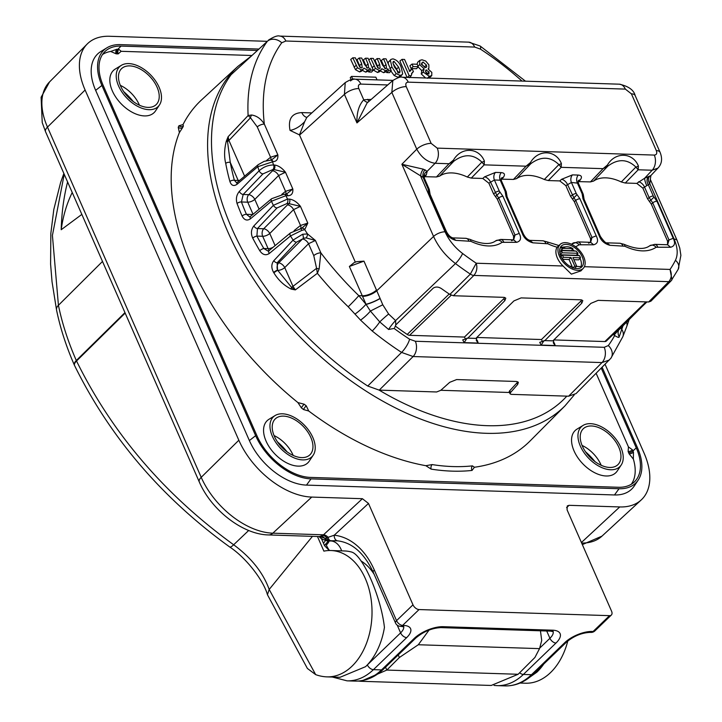 <?xml version="1.0" encoding="UTF-8"?>
<svg xmlns="http://www.w3.org/2000/svg" width="722" height="722" viewBox="0 0 722 722"><rect width="100%" height="100%" fill="white"/><g stroke="black" fill="none" stroke-linecap="round" stroke-linejoin="round"><path stroke-width="1.08" d="M330.92 550.525L344.538 550.958A63.202 43.103 91.8 0 1 351.325 551.978C362.498 554.388 381.008 596.553 384.438 627.409A63.202 43.103 91.8 0 1 365.576 666.668L340.026 677.29L326.876 676.866A63.202 43.103 -88.2 0 0 371.983 615.072A63.202 43.103 -88.2 0 0 330.92 550.525A63.202 43.103 -88.2 0 0 323.889 551.139L317.463 536.509M543.801 663.978A63.202 43.103 91.8 0 1 536.915 672.146L536.446 671.063M385.539 667.191L386.812 670.07L360.892 681.288L358.103 681.063M360.892 681.288L491.222 685.458L518.116 674.276L386.812 670.07L399.383 657.507L418.3 644.746L429.085 630.035M398.255 654.944L399.383 657.507M536.915 672.146L525.923 679.934M67.597 181.953A389.203 233.143 46.1 0 0 61.208 229.722L81.839 214.407M64.222 174.255L52.417 235.408L58.428 305.289L102.497 261.454M125.168 313.095L76.532 361C112.109 433.308 164.481 494.561 233.657 544.767C251.265 557.763 263.115 572.663 269.189 589.45L315.667 674.628A77.615 52.932 -88.2 0 0 325.46 676.785A63.202 43.103 -88.2 0 0 326.876 676.866M312.455 536.347L269.189 589.45L267.447 594.738L307.392 668.464L315.667 674.628M584.396 266.689L670.043 269.432C672.038 274.134 671.631 278.205 668.825 281.661L473.885 275.416A6.651 3.908 -134.8 0 1 470.329 274.116A220.842 132.288 -133.9 0 1 455.474 263.566C445.664 256.03 438.353 246.987 433.561 236.446L401.874 164.264L423.399 169.201L427.189 171.294A5.541 4.964 -34 0 0 424.337 178.181L401.874 164.264L416.765 149.183A11.092 4.648 -23.7 0 1 431.151 143.389L437.225 148.127L654.294 155.077C656.605 154.86 657.282 153.371 656.316 150.6A11.092 4.648 -23.7 0 1 660.079 152.306L635.161 95.548C633.79 90.006 628.501 86.216 619.296 84.185L402.226 77.236C400.881 76.514 397.75 77.606 392.822 80.512L367.047 103.038L356.957 122.911C356.632 112.731 358.888 105.033 363.744 99.807L371.198 99.401M423.399 169.201A5.541 2.689 -68.4 0 0 420.745 176.412L445.068 231.816C448.894 240.255 454.743 247.484 462.594 253.503A211.97 126.973 46.1 0 0 476.24 263.223L563.052 266.003L571.373 274.134L580.948 270.867L583.376 268.205A16.651 9.973 -133.9 0 1 564.369 263.413A16.651 9.973 -133.9 0 1 560.29 244.235A16.651 9.973 -133.9 0 1 565.479 242.655A16.651 9.973 -133.9 0 1 581.427 252.835A16.651 9.973 -133.9 0 1 583.376 268.205M453.398 295.731L449.851 294.432L470.329 274.116L476.24 263.223C477.549 267.907 476.764 271.968 473.885 275.416L453.398 295.731L503.92 297.347L505.797 298.159L504.868 300.614L503.848 298.682L504.759 297.455M355.35 262.194L299.468 134.879L290.045 130.393C295.163 129.455 300.045 126.549 304.666 121.684L299.468 134.879M356.668 261.671L363.969 261.138L349.376 266.463L354.15 262.609L356.668 261.671M607.482 164.986A4.431 0.912 49 0 1 607.816 166.159L603.069 168.659L607.482 164.986C615.144 151.629 632.779 152.171 638.383 165.979L638.185 169.787L625.279 183.018L636.786 183.388L644.611 178.253L650.892 175.545L657.859 168.163L652.165 170.23A11.092 7.563 -88.2 0 0 654.294 155.077M675.422 260.317A211.97 126.973 46.1 0 1 670.043 269.432L671.965 279.784L671.325 280.551A6.651 3.962 -135.2 0 1 671.054 280.885L671.054 280.885A6.651 3.962 -135.2 0 1 668.825 281.661L648.663 301.976L650.883 301.2L671.054 280.885L678.22 269.261A8.872 6.949 26.9 0 0 675.422 260.317C678.138 254.586 677.714 247.529 674.14 239.144A8.872 3.718 -23.7 0 1 677.146 240.507L679.754 248.034L680.891 255.362L678.22 269.261M677.146 240.507L650.314 179.39L649.818 183.749L642.86 188.117L647.562 198.83L649.159 197.62L644.376 186.736A5.541 2.825 -132.3 0 0 638.546 181.782M649.547 176.448A5.541 4.368 -116.8 0 0 649.818 183.749L674.14 239.144M509.479 392.488L440.826 390.286M510.517 392.551L510.075 393.833L509.263 392.001A3.33 1.399 -23.7 0 1 509.723 390.746L510.517 392.551L517.638 384.492L516.943 382.895L509.723 390.746M517.701 381.721A5.541 2.328 -23.7 0 1 516.943 382.895M179.39 132.568L182.702 127.496A3.33 2.59 23.9 0 1 178.244 127.316L179.39 132.568A236.798 141.846 46.1 0 0 297.924 402.587L301.408 407.912A3.33 0.605 128.1 0 1 304.17 404.203L297.924 402.587M308.736 411.017L306.236 405.809A3.33 0.632 -52.3 0 0 303.502 409.536L308.736 411.017A236.798 141.846 46.1 0 0 425.863 465.699L431.16 469.129A3.33 2.094 -81.1 0 1 432.126 464.58L425.863 465.699M474.435 467.251L472.432 465.871A3.33 2.419 83.9 0 0 472.035 470.437L474.435 467.251A236.798 141.846 46.1 0 0 530.21 440.844L565.001 405.836A235.724 141.205 -133.9 0 1 392.425 406.351A235.724 141.205 -133.9 0 1 227.845 231.852A235.724 141.205 -133.9 0 1 215.779 98.959A235.724 141.205 -133.9 0 1 237.953 66.334L201.673 99.798A236.798 141.846 46.1 0 0 183.009 124.59L178.939 125.772A3.33 2.59 -155.1 0 0 183.397 125.98L183.009 124.59M601.273 368.175L636.253 447.857A48.789 29.223 -133.9 0 1 634.16 482.115A48.789 29.223 -133.9 0 1 618.393 487.269L310.388 477.404A48.789 29.223 -133.9 0 1 256.924 435.718L103.192 85.503A48.789 29.223 -133.9 0 1 104.735 51.767A48.789 29.223 -133.9 0 1 121.052 46.091L257.222 50.45M110.656 51.461L116.206 53.843A3.33 2.31 89.9 0 1 116.811 49.267L110.656 51.461A48.636 29.133 46.1 0 0 102.479 54.547M116.206 53.843A45.369 27.174 46.1 0 1 117.19 53.861L118.173 53.897L121.17 51.307L251.743 55.495M596.146 373.337L628.438 446.9L628.14 451.584A3.33 1.399 156.3 0 0 632.454 449.842L628.438 446.9M633.356 459.084L633.465 452.171A3.33 1.462 -22.4 0 1 629.115 453.831L633.356 459.084A48.636 29.133 46.1 0 1 631.299 484.263M602.157 367.29L637.535 447.902A50.549 30.279 -133.9 0 1 638.23 480.031A50.549 30.279 -133.9 0 1 619.034 488.731L311.029 478.876A50.549 30.279 -133.9 0 1 255.633 435.673L101.901 85.458A50.549 30.279 -133.9 0 1 106.964 47.778A50.549 30.279 -133.9 0 1 120.412 44.62L258.738 49.051M638.23 480.031L634.277 485.987A52.119 31.217 -133.9 0 1 614.485 494.958L306.489 485.103A52.119 31.217 -133.9 0 1 249.379 440.564L95.647 90.349A52.119 31.217 -133.9 0 1 100.863 51.506L106.964 47.778M313.231 455.131L309.278 461.087A29.286 17.545 -133.9 0 1 298.159 466.123A29.286 17.545 -133.9 0 1 266.066 441.097A29.286 17.545 -133.9 0 1 268.999 419.274L275.1 415.547A27.725 16.606 -133.9 0 1 304.549 425.339A27.725 16.606 -133.9 0 1 313.231 455.131A27.725 16.606 -133.9 0 1 302.698 459.896A27.725 16.606 -133.9 0 1 274.874 441.016A27.725 16.606 -133.9 0 1 275.1 415.547M159.499 104.907L155.546 110.872A29.286 17.545 -133.9 0 1 134.202 113.264A29.286 17.545 -133.9 0 1 112.334 90.882A29.286 17.545 -133.9 0 1 115.267 69.059L121.368 65.332A27.725 16.606 -133.9 0 1 150.817 75.115A27.725 16.606 -133.9 0 1 159.499 104.907A27.725 16.606 -133.9 0 1 139.292 107.172A27.725 16.606 -133.9 0 1 118.588 85.99A27.725 16.606 -133.9 0 1 121.368 65.332M621.227 464.986L617.283 470.943A29.286 17.545 -133.9 0 1 595.939 473.334A29.286 17.545 -133.9 0 1 574.062 450.961A29.286 17.545 -133.9 0 1 576.995 429.13L583.105 425.402A27.725 16.606 -133.9 0 1 620.848 447.36A27.725 16.606 -133.9 0 1 621.227 464.986A27.725 16.606 -133.9 0 1 588.629 458.235A27.725 16.606 -133.9 0 1 583.105 425.402M553.819 339.927L604.846 341.56A4.431 2.653 46.1 0 0 606.309 341.073A4.431 2.653 46.1 0 0 606.516 340.829M467.035 338.113L464.174 342.625L462.73 339.9L467.847 338.14L504.868 300.614M467.847 338.14L476.691 338.419L476.403 340.622L478.217 343.067L464.174 342.625M476.249 340.017L477.269 340.36L478.217 343.067M544.036 340.576L541.175 345.089L539.731 342.363L544.848 340.603L581.869 303.078L580.849 301.146L581.761 299.919M394.699 327.58L395.782 324.927L433.263 288.105C435.898 286.49 438.741 286.751 441.801 288.872A221.464 132.658 46.1 0 0 449.851 294.432M475.879 338.392L513.92 300.903L521.131 297.897L580.921 299.81L582.798 300.623L581.869 303.078M544.848 340.603L552.881 340.856L590.921 303.366L598.132 300.361L648.663 301.976M623.014 325.766L619.169 336.849C619.088 337.833 617.59 337.391 614.666 335.513L614.034 335.161A222.764 133.444 46.1 0 0 614.44 334.403L614.025 333.636M614.44 334.403L641.524 307.148M552.881 340.856L553.693 340.883L553.404 343.085L555.209 345.531L541.175 345.089M553.251 342.481L554.27 342.824L555.209 345.531M614.034 335.161L616.787 332.039M522.024 81.072A223.459 133.859 46.1 0 0 480.446 49.123L474.688 47.065L285.84 41.019L281.751 42.769A223.459 133.859 46.1 0 0 264.333 124.103A5.541 2.328 156.3 0 0 257.258 126.891L250.489 117.767A5.541 3.836 -72.7 0 1 251.59 115.006L248.115 115.529A234.551 140.501 -133.9 0 1 267.32 41.344L231.076 74.718A235.625 141.142 46.1 0 0 367.742 386.035L401.585 352.417A11.092 3.177 -56.8 0 0 409.591 339.205L415.349 341.262L604.215 347.309L608.312 345.567A223.513 133.886 46.1 0 0 614.666 335.513L614.521 334.62M517.638 384.492L518.378 382.353L516.492 381.478L456.647 379.564L449.725 382.317L440.79 390.313L436.639 391.974L379.23 390.133L367.742 386.035M626.543 322.229A11.092 7.419 -159.7 0 1 626.75 326.479L622.824 336.723L610.848 358.302L576.03 393.607L568.611 396.197L601.977 362.579L413.11 356.533L401.585 352.417A234.596 140.528 -133.9 0 1 372.209 331.001A11.092 1.823 -51.1 0 0 379.745 321.904L370.395 311.056L366.09 304.422A11.092 1.922 156.4 0 0 380.124 298.511L382.777 304.774L388.635 314.034L395.602 320.595L395.782 324.927M510.075 393.833L511.203 394.356L568.611 396.197M476.827 337.463L541.455 339.53L542.556 341.605M465.555 339.141L464.463 337.066L409.591 335.315L451.232 295.199M395.349 326.118A219.244 131.332 46.1 0 0 407.217 334.448A4.431 2.653 46.1 0 0 409.591 335.315M373.283 70.106L370.729 70.025L369.908 68.148L369.258 69.492L367.534 70.133L363.843 68.103L363.22 69.276L361.442 69.935L357.489 67.805L352.823 57.787L355.368 57.868L359.737 67.11L361.37 67.913L362.209 67.651L361.686 63.698L359.177 57.986L361.731 58.067L364.601 64.601L367.697 68.112L368.608 67.841L368.076 63.969L365.54 58.193L368.085 58.274L373.283 70.106L371.559 72.101L368.752 72.01L368.175 70.693M369.258 69.492L367.462 71.469L365.684 72.128L362.011 70.196M363.22 69.276L361.433 71.243L359.592 71.929L355.486 69.7L350.712 59.484L352.823 57.787M360.431 67.651L357.065 59.682L359.177 57.986M366.812 67.895L363.428 59.89L365.54 58.193M391.243 70.684L388.689 70.603L387.867 68.725L387.218 70.07L385.494 70.702L381.794 68.68L381.18 69.844L379.402 70.512L375.449 68.373L370.774 58.356L373.328 58.437L377.687 67.688L379.321 68.491L380.16 68.229L379.637 64.267L377.137 58.563L379.682 58.644L382.552 65.179L385.647 68.689L386.568 68.419L386.026 64.547L383.49 58.762L386.044 58.843L391.243 70.684L389.51 72.678L386.703 72.588L386.126 71.27M387.218 70.07L385.422 72.038L383.635 72.696L379.962 70.765M381.18 69.844L379.384 71.821L377.543 72.507L373.238 70.007M378.382 68.229L375.025 60.26L377.137 58.563M384.772 68.473L381.387 60.468L383.49 58.762M402.217 74.691L400.15 75.368L396.188 73.617L391.884 66.956L390.394 60.386L391.008 59.375L392.903 58.861C396.847 59.881 399.609 62.697 401.188 67.29L402.668 73.843L400.43 76.658L398.3 77.362L394.212 75.548L390.918 71.045M388.283 63.942L388.337 62.137L391.008 59.375M407.073 77.389L399.898 61.054L402.01 59.357L404.564 59.439L409.834 71.46L412.163 68.77L413.426 71.64L411.468 73.698M416.54 68.716L411.116 68.545L409.906 65.783L412.018 64.078L417.181 64.249L418.273 66.722L416.54 68.716M431.756 75.593L429.337 76.306L423.282 72.11L424.13 68.807L419.644 64.664L419.843 60.368L422.009 59.791L425.727 61.045L428.868 64.818L428.859 68.337L428.038 68.942L431.819 72.39L431.756 75.593L429.121 78.093M425.619 77.985L421.242 73.951L421.892 70.657L417.605 66.505L419.644 64.664M416.991 64.24L417.803 62.083L419.843 60.368M377.037 79.88L375.855 77.191L351.542 76.406L350.26 77.642L351.091 79.537M270.876 160.167A5.541 3.24 51.2 0 0 270.588 157.243L277.862 154.914C278.169 159.201 276.571 161.448 273.069 161.656L257.79 166.71L237.033 184.3C233.729 186.52 231.356 185.599 229.903 181.538A235.3 140.943 -133.9 0 1 225.724 163.425C224.055 156.71 224.253 149.292 226.311 141.16L228.107 136.729L248.115 115.529L250.489 117.767L228.937 140.465L244.614 176.186M285.849 194.263A5.541 3.24 51.2 0 0 285.551 191.339L292.834 189.011L285.479 172.26L273.936 169.526A3.33 2.265 -88.2 0 0 274.541 165.013C278.466 165.573 282.112 167.982 285.479 172.26L278.602 175.509L254.803 199.389L259.108 209.209M288.033 195.752A3.33 2.265 91.8 0 0 286.228 194.281L292.834 189.011C293.141 193.297 291.544 195.545 288.033 195.752L285.912 195.689L271.409 201.248L250.408 218.838C247.041 221.058 244.271 220.129 242.105 216.031A235.3 140.943 -133.9 0 1 237.06 203.514C235.724 198.947 236.482 194.904 239.343 191.402L259.117 170.78C263.449 166.917 268.259 164.986 273.566 164.986L274.541 165.013M300.758 228.558A5.541 3.24 51.2 0 0 300.523 225.445L307.798 223.107L300.451 206.366L288.908 203.631A3.33 2.265 -88.2 0 0 289.513 199.119C293.439 199.669 297.085 202.088 300.451 206.366L293.574 209.615L269.766 233.495L275.1 245.624M301.273 228.567L307.798 223.107L304.72 229.632L301.832 230.381L290.479 235.968L269.225 253.539C265.723 255.75 262.555 254.803 259.74 250.696A235.3 140.943 -133.9 0 1 252.718 238.125C250.715 233.531 251.085 229.479 253.837 225.968L273.376 205.337L287.536 199.055L289.513 199.119M269.225 253.539A3.33 1.995 50.3 0 1 269.198 250.516L290.443 232.917L301.787 228.314A3.33 2.554 72.2 0 1 304.72 229.632A223.459 133.859 46.1 0 0 307.509 233.937L315.415 240.462L308.538 243.711A5.541 2.996 44.9 0 0 302.473 238.982L296.462 242.195A3.33 1.904 -136.9 0 1 293.105 240.074L302.635 234.253L307.509 233.937A3.33 1.552 -67.1 0 1 306.128 237.908L303.231 238.269A3.33 1.119 -105.8 0 0 302.635 234.253M363.969 261.138L380.124 298.511M609.404 359.989L601.977 362.579A11.092 7.563 -88.2 0 0 604.215 347.309M372.209 331.001L360.558 320.117L348.203 306.778A11.092 0.532 -46 0 0 358.807 295.65L366.09 304.422L349.376 266.463M629.088 319.665L628.844 320.424A11.092 7.283 -162.1 0 0 629.006 319.738M622.824 336.723A11.092 8.574 -158 0 0 621.949 329.656A11.092 7.545 -168.5 0 1 620.893 327.905M409.591 339.205A223.513 133.886 46.1 0 1 394.104 328.447L388.598 329.467L379.745 321.904A11.092 0.839 138.3 0 1 388.635 314.034M360.558 320.117A11.092 2.085 -42.3 0 0 370.395 311.056L382.777 304.774M355.089 314.007A11.092 1.796 -40.9 0 0 365.946 304.251L366.018 304.26A11.092 1.949 156.5 0 0 380.07 298.376M453.488 160.058C461.15 146.701 478.776 147.234 484.381 161.051A4.431 3.114 160.8 0 1 481.881 162.125C473.343 153.948 463.993 153.651 453.822 161.232L439.59 176.141L436.431 176.971L449.066 163.732L453.488 160.058A4.431 0.912 49 0 1 453.822 161.232L449.066 163.732L435.095 163.289C427.433 162.116 421.323 157.414 416.765 149.183L391.847 92.425L356.957 122.911L344.43 94.365L345.224 82.615L306.751 117.524L304.666 121.684M299.558 135.077L344.43 94.365A11.092 4.648 -23.7 0 1 358.816 88.571L363.744 99.807A5.541 4.26 72.2 0 0 368.085 102.127M350.522 80.927A11.092 7.563 91.8 0 1 354.809 79.167L354.809 79.167A11.092 7.563 91.8 0 1 360.847 84.095C358.527 84.303 357.85 85.801 358.816 88.571M306.886 117.397A11.092 7.563 91.8 0 1 301.805 112.596L311.823 112.912M351.542 76.406L352.787 79.249M421.495 70.927L424.13 68.807M428.327 74.041L429.157 72.056L425.908 70.034L425.727 71.956L428.327 74.041L429.112 73.825M426.449 65.043L423.047 62.056L421.856 62.922L422.253 64.872L425.547 67.66L426.738 66.884L426.449 65.043L424.41 66.884L421.188 64.041M423.282 72.11L421.242 73.951M429.337 76.306L427.478 78.292M429.157 72.056L427.117 73.897M426.91 73.491L425.944 72.371M426.54 69.926L425.466 71.081M424.608 67.435L424.41 66.884M423.047 62.056L421.828 63.355M418.273 66.722L413.101 66.559L411.116 68.545M413.101 66.559L412.018 64.078M413.426 71.64L412.262 72.525L411.197 75.72L409.166 75.657L407.425 77.398M409.166 75.657L402.01 59.357M411.197 75.72L409.437 77.714M399.067 72.895L400.078 71.216L398.616 67.173L393.995 61.334L392.976 63.004L394.438 67.038L399.067 72.895L399.844 72.66M392.921 62.48L393.995 61.334L393.147 61.632M400.15 75.368L398.3 77.362M390.394 60.386L388.337 62.137M391.884 66.956L389.835 68.798M396.188 73.617L394.212 75.548M400.078 71.216L398.021 73.021L396.577 69.014L393.129 63.617M398.616 67.173L396.577 69.014M370.774 58.356L368.816 59.935M374.095 65.928L372.056 67.769M375.449 68.373L373.436 70.278M379.402 70.512L377.543 72.507M385.494 70.702L383.635 72.696M388.689 70.603L386.703 72.588M356.145 65.35L354.096 67.191M357.489 67.805L355.486 69.7M361.442 69.935L359.592 71.929M367.534 70.133L365.684 72.128M370.729 70.025L368.752 72.01M348.203 306.778A234.551 140.501 -133.9 0 1 317.373 273.295L295.343 289.901L291.264 289.125C284.188 285.632 278.394 280.217 273.9 272.898L273.593 272.429C271.183 268.006 271.246 264.099 273.8 260.714L293.105 240.074A234.551 140.501 -133.9 0 1 290.479 235.968A3.33 1.995 50.4 0 1 290.443 232.917M313.772 255.633L308.538 243.711L284.739 267.591L292.97 286.336L316.579 268.331L313.772 255.633A5.541 2.328 -23.7 0 1 320.848 252.844L319.142 268.882A5.541 0.487 -170.6 0 1 316.579 268.331L317.373 273.295L319.142 268.882M272.961 169.499L262.952 173.885A3.33 1.859 -136.1 0 1 259.117 170.78A234.551 140.501 -133.9 0 1 257.79 166.71A3.33 2.04 49.7 0 1 258.187 164.67L264.162 161.349L270.678 160.158A3.33 2.265 91.8 0 1 272.492 161.638A223.459 133.859 46.1 0 0 273.566 164.986A3.33 2.265 -88.2 0 1 272.961 169.499L273.936 169.526L272.537 170.78A5.541 2.996 -135.1 0 1 278.602 175.509L285.551 191.339L281.824 194.344M286.932 203.568L277.013 207.954A3.33 1.886 -136.5 0 1 273.376 205.337A234.551 140.501 -133.9 0 1 271.409 201.248A3.33 2.022 50 0 1 271.625 198.712L284.098 194.209A3.33 2.265 91.8 0 1 285.912 195.689A223.459 133.859 46.1 0 0 287.536 199.055A3.33 2.265 -88.2 0 1 286.932 203.568L288.908 203.631L287.5 204.877A5.541 2.996 -135.1 0 1 293.574 209.615L300.523 225.445L294.08 230.634M296.462 242.195L277.14 262.808L277.546 270.091L291.544 287.383A5.541 2.328 -23.7 0 0 292.97 286.336L295.343 289.901L291.544 287.383A3.33 1.634 103 0 0 291.264 289.125M270.967 160.194A3.33 2.265 91.8 0 1 271.255 160.176L277.862 154.914L264.333 124.103C260.985 118.796 256.743 115.764 251.59 115.006M226.311 141.16L227.511 141.512L228.107 136.729L228.937 140.465A5.541 2.328 156.3 0 1 227.511 141.512L230.282 162.45A3.33 1.976 169.5 0 0 225.724 163.425M262.952 173.885L243.17 194.48L241.455 201.98A231.97 138.958 46.1 0 0 246.437 214.317L249.532 216.78L250.633 216.311A3.33 2.022 50 0 0 250.408 218.838M277.013 207.954L257.465 228.558L256.897 236.094A231.97 138.958 46.1 0 0 263.819 248.494L267.871 250.985L269.198 250.516M376.622 289.973A11.092 4.648 156.3 0 1 362.236 295.767L358.807 295.65A223.459 133.859 46.1 0 1 320.848 252.844L315.415 240.462L306.128 237.908M229.903 181.538A3.33 1.796 164.7 0 1 234.397 180.31L238.179 180.428L230.282 162.45A231.97 138.958 46.1 0 0 234.397 180.31L236.545 182.738L237.43 182.287A3.33 2.04 49.7 0 0 237.033 184.3M273.8 260.714A3.33 1.904 -136.9 0 0 277.14 262.808L278.674 262.862A5.541 3.781 -88.2 0 0 277.546 270.091A3.33 0.587 148.2 0 0 273.593 272.429M302.473 238.982L278.674 262.862A5.541 2.996 44.9 0 1 284.739 267.591A5.541 2.328 -23.7 0 1 277.735 270.38A3.33 0.713 145.1 0 0 273.9 272.898M259.74 250.696A3.33 0.993 149.6 0 1 263.819 248.494L268.115 248.63L262.691 236.284L256.897 236.094A3.33 1.155 152.1 0 0 252.718 238.125M300.199 228.657A3.33 1.462 80.6 0 1 301.832 230.381M272.537 170.78L248.738 194.66L243.17 194.48A3.33 1.859 -136.2 0 1 239.343 191.402M253.043 214.29L247.727 202.178L241.455 201.98A3.33 1.561 159.4 0 0 237.06 203.514M270.678 160.158L271.255 160.176A3.33 2.265 91.8 0 1 273.069 161.656M503.848 298.682L464.463 337.066M541.455 339.53L580.849 301.146M301.688 457.595A24.945 14.945 -133.9 0 1 277.428 441.81A24.945 14.945 -133.9 0 1 275.425 418.751A24.945 14.945 -133.9 0 1 303.348 426.485A24.945 14.945 -133.9 0 1 310.036 454.689A24.945 14.945 -133.9 0 1 301.688 457.595M618.826 447.297A24.945 14.945 -133.9 0 1 618.032 464.544A24.945 14.945 -133.9 0 1 589.829 457.08A24.945 14.945 -133.9 0 1 583.421 428.615A24.945 14.945 -133.9 0 1 601.67 428.967A24.945 14.945 -133.9 0 1 618.826 447.297M120.619 86.053A24.945 14.945 -133.9 0 1 121.684 68.536A24.945 14.945 -133.9 0 1 149.616 76.27A24.945 14.945 -133.9 0 1 156.304 104.473A24.945 14.945 -133.9 0 1 138.037 104.528A24.945 14.945 -133.9 0 1 120.619 86.053M319.268 536.545L325.442 538.377A5.541 3.565 83.9 0 0 328.483 540.886L327.409 540.904A5.541 3.33 93.5 0 1 327.337 540.904L329.945 540.995A11.092 7.563 -88.2 0 0 330.757 540.958A73.184 49.908 91.8 0 1 335.622 540.697M325.442 538.377L326.804 537.854A5.541 3.041 85.9 0 0 329.53 540.787L330.757 540.958A15.523 11.29 -97.1 0 1 341.65 550.868M267.14 41.316L109.464 36.271A66.532 39.854 46.1 0 0 87.209 44.015A66.532 39.854 46.1 0 0 85.106 90.015L47.481 127.108A11.092 4.648 156.3 0 0 45.54 131.711L42.228 122.587L41.109 97.271L49.547 81.92A65.368 39.159 46.1 0 0 47.481 127.108L201.212 477.323A65.368 39.159 46.1 0 0 272.844 533.179A11.092 7.563 91.8 0 1 268.557 534.939L319.431 536.572L322.689 535.462A5.541 3.61 55 0 1 326.804 537.854L328.068 537.321A5.541 2.897 87.3 0 0 330.748 540.715L329.53 540.787M337.508 540.823L330.748 540.715M319.35 536.617L319.413 536.681C320.216 538.269 322.86 539.677 327.337 540.904A5.541 3.33 93.5 0 1 324.819 538.522A5.541 4.025 70.6 0 0 321.182 536.275M322.689 535.462A11.092 7.563 -88.2 0 0 323.501 534.803A5.541 3.357 47.1 0 1 328.068 537.321L334.241 535.21A5.541 4.052 96.3 0 0 337.688 540.85L337.688 540.85A5.541 4.052 96.3 0 0 337.923 540.868M328.149 540.931A15.523 6.516 -23.7 0 1 325.784 543.874A27.725 18.907 91.8 0 1 324.53 545.679L321.38 538.495M85.106 90.015L238.838 440.23A66.532 39.854 46.1 0 0 311.751 497.079L362.408 498.703L368.482 503.442L334.241 535.21A78.725 53.69 91.8 0 1 374.294 569.965A5.541 2.328 156.3 0 0 373.274 572.32L395.521 623.005A5.541 5.541 0 0 0 400.421 626.317A5.541 3.781 91.8 0 0 402.623 625.387L403.436 625.414A5.541 3.781 91.8 0 1 401.233 626.344A5.541 3.781 91.8 0 1 400.827 626.299M605.09 364.33L644.105 453.199A66.532 39.854 46.1 0 1 641.253 499.913A66.532 39.854 46.1 0 1 619.747 506.943L581.418 542.511M590.497 632.373A5.541 3.781 -88.2 0 0 590.894 632.418A5.541 5.541 0 0 0 594.919 630.875A5.541 3.321 -133.9 0 1 593.096 631.488L609.53 615.658A5.541 3.321 46.1 0 0 611.353 615.036A5.541 3.321 46.1 0 0 611.561 611.173L567.059 509.795L567.293 505.905L569.089 505.319L619.747 506.943M609.53 615.658L419.058 609.558L402.623 625.387A5.541 3.321 -133.9 0 1 396.549 620.649A5.541 2.328 156.3 0 0 395.521 623.005M374.294 569.965L396.549 620.649L412.984 604.819A5.541 3.321 46.1 0 0 419.058 609.558M412.984 604.819L368.482 503.442M518.116 674.276L534.903 657.489L539.533 648.627L541.717 640.459L540.444 630.802M520.002 683.048L525.454 683.22A63.202 43.103 -88.2 0 0 567.808 640.937M329.313 550.516L324.548 545.706M72.227 192.503A259.487 155.438 46.1 0 0 61.208 229.722M277.474 441.873A45.459 27.228 -133.9 0 1 287.013 451.773M274.053 435.565A25.505 15.279 -133.9 0 1 293.006 455.004A25.505 15.279 -133.9 0 1 293.186 455.429M123.742 91.658A45.459 27.228 -133.9 0 1 133.281 101.558M120.321 85.349A25.505 15.279 -133.9 0 1 139.274 104.789A25.505 15.279 -133.9 0 1 139.454 105.213M585.47 451.728A45.459 27.228 -133.9 0 1 595.009 461.638M582.049 445.42A25.505 15.279 -133.9 0 1 601.002 464.869A25.505 15.279 -133.9 0 1 601.191 465.293M576.697 266.147A11.687 7.003 -133.9 0 1 574.784 266.084L571.021 257.519L563.494 257.276A11.687 7.003 -133.9 0 1 562.537 255.11L579.513 255.651A11.687 7.003 -133.9 0 1 580.47 257.826L572.934 257.583L576.697 266.147L574.956 268.124A11.859 7.103 -133.9 0 1 574.125 268.169M574.784 266.084L572.79 268.061M562.068 250.633L576.021 251.085A11.687 7.003 -133.9 0 1 577.988 253.287L562.005 252.781A11.687 7.003 -133.9 0 1 562.068 250.633L560.019 252.339A11.859 7.103 -133.9 0 0 559.911 253.196M563.106 248.359A11.687 7.003 -133.9 0 1 563.602 247.863A11.687 7.003 -133.9 0 1 572.925 248.675L563.106 248.359L560.859 250.335A11.859 7.103 -133.9 0 1 561.563 249.586L563.602 247.863M572.618 267.663L569.044 259.514L562.628 259.306M580.47 257.826L578.728 259.821L573.846 259.667M562.537 255.11L560.443 256.806M563.494 257.276L562.185 258.602M571.021 257.519L569.044 259.514M577.988 253.287L576.309 255.29L560.353 254.776M562.005 252.781L559.965 254.767M572.925 248.675L571.454 250.678L560.859 250.335M560.398 247.348L565.904 246.834M572.402 249.388A14.422 8.637 -133.9 0 1 574.486 251.03M577.347 254.054A14.422 8.637 -133.9 0 1 578.493 255.615M580.019 258.332A14.422 8.637 -133.9 0 1 581.002 266.58L576.445 266.436M566.228 244.361A14.593 8.745 -133.9 0 1 580.524 253.747A14.593 8.745 -133.9 0 1 581.427 267.23A14.593 8.745 -133.9 0 1 565.263 262.555A14.593 8.745 -133.9 0 1 561.193 246.229A14.593 8.745 -133.9 0 1 566.228 244.361M513.667 239.812L515.012 235.02L519.217 233.377C521.609 238.197 520.742 241.175 516.636 242.312L502.097 242.312A48.482 29.042 -133.9 0 1 470.825 241.31L455.871 240.363C450.645 238.937 447.108 235.823 445.266 231.013L428.994 193.947L428.119 188.839L423.002 177.179A5.541 3.114 -74.4 0 1 425.096 169.769M428.119 188.839A3.33 1.399 156.3 0 1 429.247 189.345L430.122 194.462L446.395 231.527L445.266 231.013M654.033 197.088L656.948 201.248L673.22 238.305L669.005 239.948L652.742 202.891L649.159 197.62A3.33 1.399 156.3 0 1 653.293 196.041L654.033 197.088L649.448 201.492L647.562 198.83M673.22 238.305C675.611 243.133 674.745 246.103 670.639 247.24L656.099 247.24A48.482 29.042 -133.9 0 1 624.828 246.238L609.873 245.29C604.639 243.865 601.11 240.751 599.269 235.941L600.397 236.455L584.125 199.389L583.25 194.281L578.394 183.217L571.418 182.458L565.858 185.644L570.57 196.366L572.158 195.157A3.33 1.399 -23.7 0 1 576.291 193.577L579.947 198.785L596.219 235.841C598.61 240.661 597.744 243.639 593.637 244.776L579.098 244.776A48.482 29.042 -133.9 0 1 575.524 246.716M590.668 242.285L592.013 237.484L596.219 235.841M505.12 191.303A3.33 1.399 156.3 0 1 506.248 191.808L507.124 196.925L523.396 233.991L522.268 233.477L505.996 196.411L505.12 191.303L500.238 180.184L494.417 179.995L488.857 183.18L493.568 193.902L495.157 192.693A3.33 1.399 -23.7 0 1 499.299 191.113L502.954 196.321L519.217 233.377M424.256 175.816A5.541 3.619 39.7 0 1 426.278 174.986L427.189 171.294L435.095 163.289A11.092 7.563 -88.2 0 0 437.225 148.127M484.381 161.051L484.191 164.86L481.881 162.125L467.296 177.034L471.286 178.09L482.783 178.46L488.857 183.18M530.48 162.522A4.431 0.912 49 0 1 530.814 163.695L516.591 178.614L513.432 179.444L526.067 166.195L530.48 162.522C538.143 149.165 555.778 149.707 561.382 163.515L561.193 167.323L558.882 164.589C550.344 156.421 540.995 156.114 530.814 163.695L526.067 166.195L484.191 164.86L471.286 178.09M506.248 191.808L501.393 180.753L500.238 180.184A5.541 3.781 -88.2 0 1 501.303 172.603C504.669 172.973 505.319 174.589 503.27 177.45A5.541 3.619 39.7 0 0 501.258 178.28M656.316 150.6L631.407 93.842A11.092 4.648 -23.7 0 1 635.161 95.548M392.822 80.512L391.847 92.425A11.092 4.648 -23.7 0 1 406.233 86.631L431.151 143.389M631.407 93.842L625.333 89.104A11.092 7.563 -88.2 0 0 619.296 84.185M625.333 89.104L408.264 82.155A11.092 7.563 -88.2 0 0 402.226 77.236M599.269 235.941L582.997 198.875L582.122 193.767A3.33 1.399 -23.7 0 1 583.25 194.281M429.247 189.345L424.337 178.181M638.383 165.979A4.431 3.114 160.8 0 1 635.874 167.053C627.346 158.885 617.987 158.578 607.816 166.159L593.592 181.078L590.434 181.908L603.069 168.659L561.193 167.323L548.287 180.554L544.298 179.498L558.882 164.589A4.431 3.114 160.8 0 0 561.382 163.515M560.29 244.235L557.149 247.195A48.482 29.042 -133.9 0 1 547.827 243.774L532.872 242.827C527.647 241.401 524.109 238.287 522.268 233.477M563.052 266.003A16.823 10.081 -133.9 0 1 557.149 247.195M646.605 185.292A5.541 1.092 -109.7 0 1 644.611 178.253L652.165 170.23L638.185 169.787L635.874 167.053L621.29 181.962L625.279 183.018M582.302 194.796A3.33 2.428 9 0 1 583.665 197.16M548.287 180.554L559.785 180.924L561.554 179.318A5.541 2.825 -132.3 0 1 567.384 184.263L573.891 197.846L572.447 199.028L574.324 201.673L590.56 238.666L592.013 237.484L575.741 200.427L573.891 197.846L577.031 194.624M482.783 178.46L484.552 176.854A5.541 2.825 -132.3 0 1 490.382 181.8L496.889 195.382L495.445 196.565L497.323 199.209L513.568 236.202L515.012 235.02L498.74 197.954L496.889 195.382L500.03 192.16M506.663 194.696A3.33 2.428 -171 0 0 505.301 192.332M429.662 192.232A3.33 2.428 -171 0 0 428.299 189.859M670.639 247.24L667.615 244.776L669.005 239.948L667.561 241.139L667.552 244.776M609.873 245.29L606.85 242.836C605.839 243.296 603.691 241.166 600.397 236.455M523.396 233.991C525.318 237.619 527.475 239.74 529.849 240.363L532.872 242.827M588.529 243.143L590.614 242.312L593.637 244.776M590.623 242.312L577.663 241.897A5.541 3.781 91.8 0 1 580.678 244.361M452.847 237.908L455.871 240.363M511.528 240.679L513.622 239.848L516.636 242.312M513.631 239.848L500.662 239.433A5.541 3.781 91.8 0 1 503.676 241.897M648.311 176.917A5.541 4.233 -105.9 0 0 648.176 184.381L653.293 196.041M561.554 179.318L572.474 174.877L578.304 175.067C581.661 175.437 582.32 177.052 580.271 179.922A5.541 3.619 39.7 0 0 578.25 180.753M578.078 181.619L590.434 181.908M590.56 238.666L590.551 242.312M572.447 199.028L570.57 196.366M559.785 180.924L565.858 185.644M516.591 178.614A42.941 25.721 -133.9 0 1 544.298 179.498M501.086 179.155L513.432 179.444M513.568 236.202L513.55 239.848M495.445 196.565L493.568 193.902M439.59 176.141A42.941 25.721 -133.9 0 1 467.296 177.034M424.085 176.691L436.431 176.971M649.448 201.492L651.325 204.136L667.561 241.139M636.786 183.388L642.86 188.117M593.592 181.078A42.941 25.721 -133.9 0 1 621.29 181.962M366.866 665.368A60.982 41.596 -88.2 0 0 367.363 664.908A5.541 3.321 46.1 0 0 373.436 669.646A66.532 45.378 91.8 0 1 347.029 680.837L355.134 681.099A66.532 45.378 -88.2 0 0 381.541 669.899L414.148 638.483A22.174 9.305 156.3 0 1 443.155 626.687L552.574 630.189A22.174 9.305 156.3 0 1 555.994 643.031A5.541 3.321 -133.9 0 1 549.92 638.293L546.716 631.001M592.284 631.461L593.096 631.488A5.541 3.781 -88.2 0 1 590.894 632.418L590.091 632.391A5.541 3.781 -88.2 0 0 592.284 631.461A21.064 8.835 156.3 0 0 564.739 642.67L531.491 674.7A5.541 3.321 46.1 0 0 533.314 674.086C524.867 682.137 515.463 686.071 505.084 685.9A66.532 45.378 -88.2 0 0 531.491 674.7L523.378 674.438A66.532 45.378 91.8 0 1 496.98 685.638L505.084 685.9M367.363 664.908L400.611 632.869A5.541 3.321 -133.9 0 0 406.685 637.607L373.436 669.646L381.541 669.899A5.541 3.321 -133.9 0 0 383.364 669.285C374.917 677.335 365.512 681.27 355.134 681.099M555.994 643.031L523.378 674.438A5.541 3.321 -133.9 0 1 519.632 672.76M539.839 647.995L549.92 638.293A16.633 6.976 -23.7 0 0 553.124 631.588M403.634 626.723A15.523 6.516 -23.7 0 1 400.611 632.869L397.235 625.189M374.086 574.171A57.661 39.322 -88.2 0 0 360.883 560.85M329.521 550.516A26.615 18.149 91.8 0 1 326.308 545.056L325.784 543.874M74.465 365.305A11.092 4.666 -23.6 0 1 74.375 365.124C66.207 346.47 60.269 328.104 56.551 310.036A11.092 6.453 -11.6 0 1 58.428 305.289A258.972 155.131 46.1 0 0 76.306 360.513L124.951 312.608M74.537 365.476A11.092 4.233 154.4 0 1 76.532 361A11.092 6.778 -134.6 0 1 76.306 360.513A11.092 4.666 -23.6 0 0 74.375 365.124A11.092 11.092 0 0 0 74.537 365.476C109.952 437.261 161.674 497.765 229.686 546.969A11.092 2.536 -54.7 0 0 233.657 544.767L248.693 530.471M362.48 296.327A11.092 4.576 156.9 0 0 376.911 290.641L433.561 236.446A8.872 3.718 156.3 0 1 445.068 231.816M657.959 168.045L657.859 168.163C661.884 164.011 662.625 158.723 660.079 152.306M462.594 253.503A8.872 1.841 126.9 0 1 455.474 263.566L395.602 320.595A11.092 2.265 127.1 0 0 388.598 329.467M379.158 390.133A230.174 137.884 46.1 0 0 566.842 396.134M304.17 404.203A236.744 141.81 46.1 0 0 306.236 405.809M432.126 464.58A236.744 141.81 46.1 0 0 472.432 465.871M183.397 125.98A236.744 141.81 46.1 0 0 182.702 127.496M121.052 46.091L117.857 49.286L118.841 49.313L121.17 51.307M116.811 49.267A48.69 29.169 -133.9 0 1 117.857 49.286A3.33 2.265 91.8 0 0 117.19 53.861M632.454 449.842L632.95 450.97A48.69 29.169 -133.9 0 1 633.465 452.171M636.253 447.857L632.95 450.97A3.33 1.399 -23.7 0 1 628.636 452.703L628.14 451.584M95.647 90.349L101.901 85.458M249.379 440.564L255.633 435.673M306.489 485.103L311.029 478.876M614.485 494.958L619.034 488.731M629.115 453.831A45.369 27.174 46.1 0 0 628.636 452.703M303.502 409.536A240.065 143.804 -133.9 0 1 301.408 407.912M178.244 127.316A240.065 143.804 -133.9 0 1 178.939 125.772M472.035 470.437A240.065 143.804 -133.9 0 1 431.16 469.129M118.173 53.897A3.33 2.265 91.8 0 1 118.841 49.313M604.846 341.56L646.028 301.895M242.105 216.031A3.33 1.417 156.7 0 1 246.437 214.317L252.772 214.515M266.292 160.699L270.588 157.243L257.258 126.891M415.349 341.262A11.092 7.563 -88.2 0 1 413.11 356.533L379.23 390.133M290.045 130.393C287.87 119.067 291.787 113.137 301.805 112.596M387.741 84.952L360.847 84.095M281.751 42.769A11.092 8.835 36.3 0 0 267.32 41.344L231.076 74.718M610.848 358.302A11.092 8.835 -143.6 0 0 608.312 345.567M474.688 47.065A11.092 7.563 91.8 0 0 468.641 42.147L279.802 36.1A11.092 7.563 91.8 0 1 285.84 41.019M468.641 42.147L480.121 46A11.092 3.177 123.2 0 1 480.446 49.123M345.224 82.615L345.224 82.615C350.296 79.546 353.491 78.4 354.809 79.167L392.967 80.395M369.159 101.188A5.541 3.781 91.8 0 1 367.724 99.293M618.537 330.279A11.092 8.682 -153.5 0 0 619.169 336.849M386.026 64.547L383.987 66.388M379.637 64.267L377.597 66.117M368.076 63.969L366.027 65.81M361.686 63.698L359.637 65.54M253.837 225.968A3.33 1.886 -136.5 0 0 257.465 228.558L263.701 228.757L287.5 204.877M247.727 202.178A5.541 2.328 156.3 0 0 254.803 199.389A5.541 2.996 -135.1 0 0 248.738 194.66A5.541 3.781 -88.2 0 0 247.727 202.178M273.142 247.249A5.541 2.328 156.3 0 1 268.115 248.63A5.541 3.781 -88.2 0 0 269.369 250.372M262.691 236.284A5.541 2.328 156.3 0 0 269.766 233.495A5.541 2.996 -135.1 0 0 263.701 228.757A5.541 3.781 -88.2 0 0 262.691 236.284M239.776 180.283A5.541 2.328 156.3 0 1 238.179 180.428A5.541 3.781 -88.2 0 0 238.63 181.267M407.217 334.448L449.201 293.998M329.178 540.968A15.523 6.516 -23.7 0 1 326.308 545.056M406.685 637.607A21.064 8.835 156.3 0 0 403.436 625.414M590.091 632.391C581.724 632.779 573.882 636.001 566.562 642.057A5.541 3.321 -133.9 0 1 564.739 642.67M443.155 626.687A5.541 3.781 -88.2 0 1 440.952 627.617L550.372 631.118A5.541 3.781 -88.2 0 0 552.574 630.189M440.952 627.617C432.054 628.032 423.724 631.443 415.971 637.869A5.541 3.321 -133.9 0 1 414.148 638.483M581.661 543.061A65.368 39.159 46.1 0 0 601.967 536.139L582.338 544.605M238.838 440.23L201.212 477.323A11.092 4.648 156.3 0 0 199.281 481.926L45.54 131.711M311.751 497.079L272.844 533.179L323.501 534.803L362.408 498.703M569.089 505.319L566.58 507.647M418.3 644.746L539.533 648.627M563.124 248.269A48.482 29.042 -133.9 0 1 560.164 247.854M569.775 266.219L572.014 266.292M408.264 82.155C405.945 82.371 405.268 83.86 406.233 86.631M578.304 175.067A5.541 3.781 -88.2 0 0 577.239 182.648L582.122 193.767M572.474 174.877A5.541 3.781 -88.2 0 0 571.418 182.458L576.291 193.577M484.552 176.854L495.482 172.414L501.303 172.603M495.482 172.414A5.541 3.781 -88.2 0 0 494.417 179.995L499.299 191.113M497.323 199.209L498.74 197.954A3.33 1.399 -23.7 0 1 502.954 196.321M430.122 194.462A3.33 1.399 156.3 0 0 428.994 193.947M656.948 201.248A3.33 1.399 156.3 0 0 652.742 202.891L651.325 204.136M582.997 198.875A3.33 1.399 -23.7 0 1 584.125 199.389M574.324 201.673L575.741 200.427A3.33 1.399 -23.7 0 1 579.947 198.785M507.124 196.925A3.33 1.399 156.3 0 0 505.996 196.411M622.824 245.706A5.541 3.781 -88.2 0 0 619.81 243.242L606.85 242.836M656.099 247.24A5.541 4.422 -124.9 0 0 649.728 245.778C644.394 249.758 635.82 249.27 624.007 244.307L619.81 243.242M624.828 246.238A5.541 2.365 -64.6 0 0 624.007 244.307M657.679 246.825A5.541 3.781 -88.2 0 0 654.664 244.361L649.728 245.778M529.849 240.363L542.809 240.778A5.541 3.781 91.8 0 1 545.832 243.242M542.809 240.778L547.005 241.843A5.541 2.365 115.4 0 1 547.827 243.774M572.411 243.558A5.541 4.422 55.1 0 1 572.726 243.305A5.541 4.422 55.1 0 1 579.098 244.776M580.271 179.922L578.927 181.538M503.27 177.45L501.934 179.074M426.278 174.986L424.933 176.61M468.831 240.778A5.541 3.781 91.8 0 0 465.807 238.314L470.004 239.379A5.541 2.365 115.4 0 1 470.825 241.31M495.418 241.094A5.541 4.422 55.1 0 1 495.725 240.841A5.541 4.422 55.1 0 1 502.097 242.312M332.328 677.037L347.029 680.837M494.065 685.422L496.98 685.638M229.686 546.969C246.473 557.98 263.783 580.957 267.447 594.738M650.314 179.381L650.892 175.545M565.001 405.836L574.161 395.006M250.326 56.794L237.953 66.334M606.309 341.073L646.939 301.922M626.75 326.479L628.844 320.424M279.802 36.1C277.708 35.297 273.891 36.66 268.34 40.206M428.236 69.023L428.859 68.337M409.248 71.072L411.278 69.348M525.49 81.18L480.121 46M250.633 216.311L271.625 198.712M286.228 194.281L284.098 194.209M237.43 182.287L258.187 164.67M329.945 540.995L330.721 540.958M325.442 540.588L323.483 543.296M335.071 540.67L337.688 540.85C352.327 542.664 364.195 553.151 373.274 572.32M400.421 626.317L403.896 626.849L403.481 626.272M533.314 674.086L566.562 642.057M550.372 631.118L553.332 631.696L552.989 631.218M268.557 534.939C242.475 534.515 211.158 509.741 199.281 481.926M49.547 81.92L87.209 44.015M601.967 536.139L641.253 499.913M611.353 615.036L594.919 630.875M415.971 637.869L383.364 669.285M667.66 244.749L654.664 244.361M446.395 231.527C448.317 235.155 450.474 237.276 452.856 237.899L465.807 238.314M571.31 244.162L577.663 241.897M559.514 245.724L547.005 241.843M578.141 180.879L578.394 183.226M501.14 178.406L501.402 180.753M424.139 175.942L424.401 178.289M470.004 239.379C481.827 244.334 490.4 244.821 495.725 240.841L500.662 239.433M56.551 310.036L52.047 281.833L50.594 264.171L50.847 233.405L53.789 209.588L60.594 182.567L63.87 173.47"/></g></svg>
